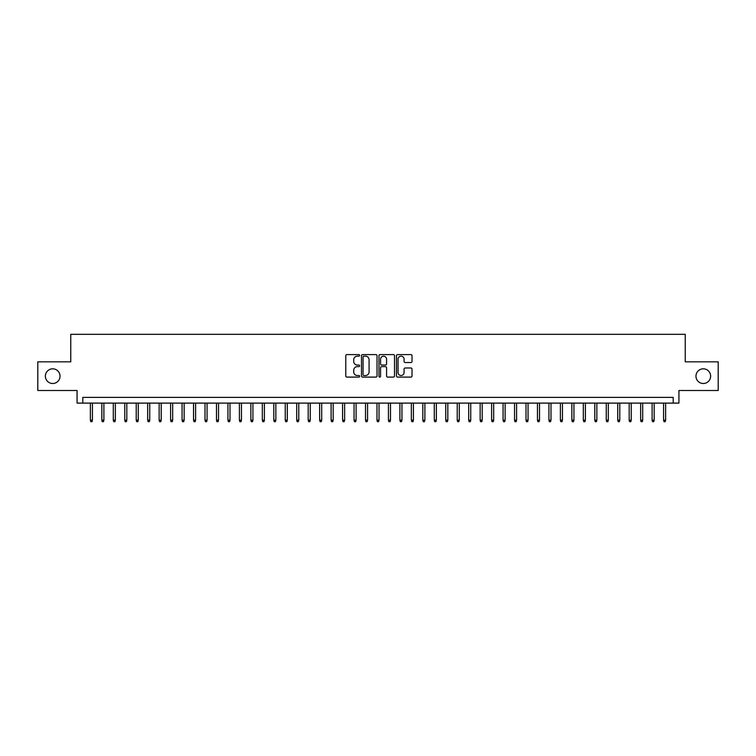 <?xml version="1.0" encoding="UTF-8"?>
<svg xmlns="http://www.w3.org/2000/svg" width="756" height="756" viewBox="0 0 756 756"><rect width="100%" height="100%" fill="white"/><g stroke="black" fill="none" stroke-linecap="round" stroke-linejoin="round"><path stroke-width="1.13" d="M359.658 355.386A0.784 0.784 0 0 0 358.873 354.592L346.909 354.592A1.125 1.125 0 0 0 345.785 355.717L345.785 375.978A1.125 1.125 0 0 0 346.909 377.102L358.873 377.102A0.784 0.784 0 0 0 359.658 376.308A0.784 0.784 0 0 0 358.873 375.524L357.323 375.524A3.6 3.6 0 0 1 353.723 371.924L353.723 370.232A3.6 3.6 0 0 1 357.323 366.632L358.873 366.632A0.784 0.784 0 0 0 359.658 365.847A0.784 0.784 0 0 0 358.873 365.063L357.323 365.063A3.6 3.6 0 0 1 353.723 361.462L353.723 359.771A3.6 3.6 0 0 1 357.323 356.17L358.873 356.17A0.784 0.784 0 0 0 359.658 355.386M695.964 376.167A7.333 7.333 0 0 0 703.297 383.5A7.333 7.333 0 0 0 710.631 376.167A7.333 7.333 0 0 0 703.297 368.824A7.333 7.333 0 0 0 695.964 376.167M45.369 376.167A7.333 7.333 0 0 0 52.703 383.5A7.333 7.333 0 0 0 60.036 376.167A7.333 7.333 0 0 0 52.703 368.824A7.333 7.333 0 0 0 45.369 376.167M410.886 362.53A1.125 1.125 0 0 0 412.011 361.406L412.011 355.717A1.125 1.125 0 0 0 410.886 354.592L397.609 354.592A1.125 1.125 0 0 0 396.484 355.717L396.484 375.978A1.125 1.125 0 0 0 397.609 377.102L410.886 377.102A1.125 1.125 0 0 0 412.011 375.978L412.011 369.108A1.125 1.125 0 0 0 410.886 367.983L405.207 367.983A1.125 1.125 0 0 0 404.082 369.108L404.082 372.519A3.015 3.015 0 0 1 401.067 375.524A3.015 3.015 0 0 1 398.062 372.519L398.062 359.185A3.015 3.015 0 0 1 401.067 356.17A3.015 3.015 0 0 1 404.082 359.185L404.082 361.406A1.125 1.125 0 0 0 405.207 362.53L410.886 362.53M673.199 403.109L678.935 403.109L678.935 390.493L718.2 390.493L718.2 361.831L685.238 361.831L685.238 334.322L70.762 334.322L70.762 361.831L37.8 361.831L37.8 390.493L77.065 390.493L77.065 403.109L673.199 403.109L673.199 397.373L82.801 397.373L82.801 403.109M377.017 355.717A1.125 1.125 0 0 0 375.893 354.592L362.615 354.592A1.125 1.125 0 0 0 361.491 355.717L361.491 375.978A1.125 1.125 0 0 0 362.615 377.102L375.893 377.102A1.125 1.125 0 0 0 377.017 375.978L377.017 355.717M380.107 354.592L393.385 354.592A1.125 1.125 0 0 1 394.509 355.717L394.509 375.978A1.125 1.125 0 0 1 393.385 377.102L387.705 377.102A1.125 1.125 0 0 1 386.581 375.978L386.581 367.766A1.125 1.125 0 0 0 385.456 366.632L381.685 366.632A1.125 1.125 0 0 0 380.561 367.766L380.561 376.308A0.784 0.784 0 0 1 379.777 377.102A0.784 0.784 0 0 1 378.983 376.308L378.983 355.717A1.125 1.125 0 0 1 380.107 354.592M363.853 356.17A0.784 0.784 0 0 0 363.06 356.955L363.06 374.74A0.784 0.784 0 0 0 363.853 375.524L365.479 375.524A3.6 3.6 0 0 0 369.079 371.924L369.079 359.771A3.6 3.6 0 0 0 365.479 356.17L363.853 356.17M386.581 359.232A3.015 3.015 0 0 0 383.566 356.227A3.015 3.015 0 0 0 380.561 359.232L380.561 363.938A1.125 1.125 0 0 0 381.685 365.063L385.456 365.063A1.125 1.125 0 0 0 386.581 363.938L386.581 359.232M92.43 420.185L91.967 421.678L90.824 421.678L90.361 420.185L92.43 420.185L92.43 403.109M90.361 420.185L90.361 403.109M103.893 420.185L103.43 421.678L102.287 421.678L101.824 420.185L103.893 420.185L103.893 403.109M101.824 420.185L101.824 403.109M115.356 420.185L114.893 421.678L113.75 421.678L113.296 420.185L115.356 420.185L115.356 403.109M113.296 420.185L113.296 403.109M126.819 420.185L126.365 421.678L125.212 421.678L124.759 420.185L126.819 420.185L126.819 403.109M124.759 420.185L124.759 403.109M138.282 420.185L137.828 421.678L136.675 421.678L136.222 420.185L138.282 420.185L138.282 403.109M136.222 420.185L136.222 403.109M149.745 420.185L149.291 421.678L148.138 421.678L147.685 420.185L149.745 420.185L149.745 403.109M147.685 420.185L147.685 403.109M161.208 420.185L160.754 421.678L159.611 421.678L159.147 420.185L161.208 420.185L161.208 403.109M159.147 420.185L159.147 403.109M172.68 420.185L172.217 421.678L171.073 421.678L170.61 420.185L172.68 420.185L172.68 403.109M170.61 420.185L170.61 403.109M184.143 420.185L183.68 421.678L182.536 421.678L182.073 420.185L184.143 420.185L184.143 403.109M182.073 420.185L182.073 403.109M195.606 420.185L195.142 421.678L193.999 421.678L193.545 420.185L195.606 420.185L195.606 403.109M193.545 420.185L193.545 403.109M207.068 420.185L206.615 421.678L205.462 421.678L205.008 420.185L207.068 420.185L207.068 403.109M205.008 420.185L205.008 403.109M218.531 420.185L218.078 421.678L216.925 421.678L216.471 420.185L218.531 420.185L218.531 403.109M216.471 420.185L216.471 403.109M229.994 420.185L229.54 421.678L228.388 421.678L227.934 420.185L229.994 420.185L229.994 403.109M227.934 420.185L227.934 403.109M241.457 420.185L241.003 421.678L239.86 421.678L239.397 420.185L241.457 420.185L241.457 403.109M239.397 420.185L239.397 403.109M252.929 420.185L252.466 421.678L251.323 421.678L250.86 420.185L252.929 420.185L252.929 403.109M250.86 420.185L250.86 403.109M264.392 420.185L263.929 421.678L262.786 421.678L262.323 420.185L264.392 420.185L264.392 403.109M262.323 420.185L262.323 403.109M275.855 420.185L275.392 421.678L274.248 421.678L273.795 420.185L275.855 420.185L275.855 403.109M273.795 420.185L273.795 403.109M287.318 420.185L286.864 421.678L285.711 421.678L285.258 420.185L287.318 420.185L287.318 403.109M285.258 420.185L285.258 403.109M298.781 420.185L298.327 421.678L297.174 421.678L296.721 420.185L298.781 420.185L298.781 403.109M296.721 420.185L296.721 403.109M310.243 420.185L309.79 421.678L308.637 421.678L308.183 420.185L310.243 420.185L310.243 403.109M308.183 420.185L308.183 403.109M321.706 420.185L321.253 421.678L320.109 421.678L319.646 420.185L321.706 420.185L321.706 403.109M319.646 420.185L319.646 403.109M333.179 420.185L332.716 421.678L331.572 421.678L331.109 420.185L333.179 420.185L333.179 403.109M331.109 420.185L331.109 403.109M344.641 420.185L344.178 421.678L343.035 421.678L342.572 420.185L344.641 420.185L344.641 403.109M342.572 420.185L342.572 403.109M356.104 420.185L355.641 421.678L354.498 421.678L354.044 420.185L356.104 420.185L356.104 403.109M354.044 420.185L354.044 403.109M367.567 420.185L367.114 421.678L365.961 421.678L365.507 420.185L367.567 420.185L367.567 403.109M365.507 420.185L365.507 403.109M379.03 420.185L378.576 421.678L377.424 421.678L376.97 420.185L379.03 420.185L379.03 403.109M376.97 420.185L376.97 403.109M390.493 420.185L390.039 421.678L388.886 421.678L388.433 420.185L390.493 420.185L390.493 403.109M388.433 420.185L388.433 403.109M401.956 420.185L401.502 421.678L400.359 421.678L399.896 420.185L401.956 420.185L401.956 403.109M399.896 420.185L399.896 403.109M413.428 420.185L412.965 421.678L411.822 421.678L411.358 420.185L413.428 420.185L413.428 403.109M411.358 420.185L411.358 403.109M424.891 420.185L424.428 421.678L423.284 421.678L422.821 420.185L424.891 420.185L424.891 403.109M422.821 420.185L422.821 403.109M436.354 420.185L435.891 421.678L434.747 421.678L434.294 420.185L436.354 420.185L436.354 403.109M434.294 420.185L434.294 403.109M447.817 420.185L447.363 421.678L446.21 421.678L445.756 420.185L447.817 420.185L447.817 403.109M445.756 420.185L445.756 403.109M459.279 420.185L458.826 421.678L457.673 421.678L457.219 420.185L459.279 420.185L459.279 403.109M457.219 420.185L457.219 403.109M470.742 420.185L470.289 421.678L469.136 421.678L468.682 420.185L470.742 420.185L470.742 403.109M468.682 420.185L468.682 403.109M482.205 420.185L481.752 421.678L480.608 421.678L480.145 420.185L482.205 420.185L482.205 403.109M480.145 420.185L480.145 403.109M493.677 420.185L493.214 421.678L492.071 421.678L491.608 420.185L493.677 420.185L493.677 403.109M491.608 420.185L491.608 403.109M505.14 420.185L504.677 421.678L503.534 421.678L503.071 420.185L505.14 420.185L505.14 403.109M503.071 420.185L503.071 403.109M516.603 420.185L516.14 421.678L514.997 421.678L514.543 420.185L516.603 420.185L516.603 403.109M514.543 420.185L514.543 403.109M528.066 420.185L527.612 421.678L526.46 421.678L526.006 420.185L528.066 420.185L528.066 403.109M526.006 420.185L526.006 403.109M539.529 420.185L539.075 421.678L537.922 421.678L537.469 420.185L539.529 420.185L539.529 403.109M537.469 420.185L537.469 403.109M550.992 420.185L550.538 421.678L549.385 421.678L548.932 420.185L550.992 420.185L550.992 403.109M548.932 420.185L548.932 403.109M562.455 420.185L562.001 421.678L560.857 421.678L560.394 420.185L562.455 420.185L562.455 403.109M560.394 420.185L560.394 403.109M573.927 420.185L573.464 421.678L572.32 421.678L571.857 420.185L573.927 420.185L573.927 403.109M571.857 420.185L571.857 403.109M585.39 420.185L584.927 421.678L583.783 421.678L583.32 420.185L585.39 420.185L585.39 403.109M583.32 420.185L583.32 403.109M596.853 420.185L596.389 421.678L595.246 421.678L594.792 420.185L596.853 420.185L596.853 403.109M594.792 420.185L594.792 403.109M608.315 420.185L607.862 421.678L606.709 421.678L606.255 420.185L608.315 420.185L608.315 403.109M606.255 420.185L606.255 403.109M619.778 420.185L619.325 421.678L618.172 421.678L617.718 420.185L619.778 420.185L619.778 403.109M617.718 420.185L617.718 403.109M631.241 420.185L630.788 421.678L629.635 421.678L629.181 420.185L631.241 420.185L631.241 403.109M629.181 420.185L629.181 403.109M642.704 420.185L642.25 421.678L641.107 421.678L640.644 420.185L642.704 420.185L642.704 403.109M640.644 420.185L640.644 403.109M654.176 420.185L653.713 421.678L652.57 421.678L652.107 420.185L654.176 420.185L654.176 403.109M652.107 420.185L652.107 403.109M665.639 420.185L665.176 421.678L664.033 421.678L663.57 420.185L665.639 420.185L665.639 403.109M663.57 420.185L663.57 403.109"/></g></svg>
